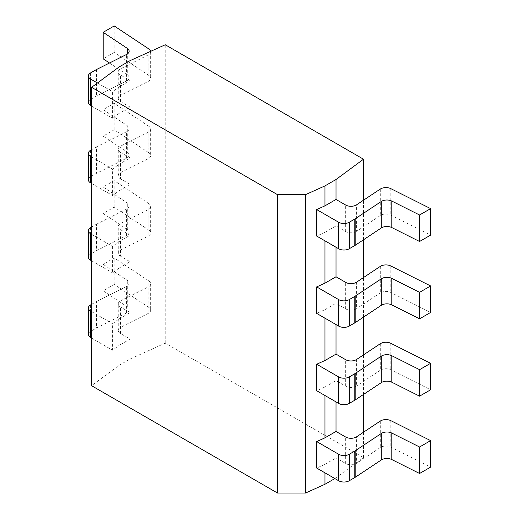 <?xml version="1.0" encoding="UTF-8"?>
<svg xmlns="http://www.w3.org/2000/svg" width="519" height="519" viewBox="0 0 519 519"><rect width="100%" height="100%" fill="white"/><g stroke="black" fill="none" stroke-linecap="round" stroke-linejoin="round"><path stroke-width="0.39" stroke-dasharray="2.6 1.95" d="M334.852 478.557L363.488 457.583L165.256 343.137L130.087 358.999L119.039 365.376L91.584 385.701M119.039 365.376L119.039 345.44L112.571 350.221L112.571 323.733L119.039 318.951L119.039 268.102L112.571 272.89L112.571 246.402L119.039 241.614L119.039 190.771L112.571 195.559L112.571 169.071L119.039 164.283L119.039 113.434L112.571 118.222L112.571 91.733L119.039 86.952L119.039 67.009M130.087 358.999L130.087 107.057L119.039 113.434M119.039 190.771L130.087 184.394L120.421 178.808L120.421 152.327L130.087 157.906L119.039 164.283M148.817 48.929L148.817 75.417A7.461 4.308 180 0 1 150.646 78.246A7.461 4.308 180 0 1 148.084 81.496L120.804 95.185A7.461 4.308 0 0 0 118.241 98.435A7.461 4.308 0 0 0 120.421 101.477L130.087 107.057L130.087 80.568L119.039 86.952M120.421 101.477L120.421 74.989L130.087 80.568L130.087 60.626M119.039 268.102L130.087 261.725L120.421 256.146L120.421 229.658L130.087 235.237L119.039 241.614M119.039 318.951L130.087 312.568L120.421 306.988A7.461 4.308 180 0 1 118.241 303.946A7.461 4.308 180 0 1 120.804 300.696L148.084 287.007A7.461 4.308 0 0 0 150.646 283.757A7.461 4.308 0 0 0 148.817 280.928L148.817 307.417A7.461 4.308 180 0 1 150.646 310.245A7.461 4.308 180 0 1 148.084 313.495L120.804 327.184A7.461 4.308 0 0 0 118.241 330.434A7.461 4.308 0 0 0 120.421 333.477L130.087 339.056L119.039 345.44M380.291 189.072L380.291 215.56A7.461 4.308 180 0 1 390.813 215.132L430.621 235.113M380.291 215.56L356.579 231.305L356.579 204.817M324.965 240.848L324.965 232.324L336.014 225.947L345.68 231.526A7.461 4.308 0 0 0 356.579 231.305M324.965 232.324L316.681 236.061M88.379 102.477A7.461 4.308 180 0 1 90.566 99.427L96.158 96.203A7.461 4.308 0 0 1 96.534 95.996L126.571 80.925A7.461 4.308 0 0 0 129.134 77.675A7.461 4.308 0 0 0 127.304 74.846L127.304 54.008M91.584 106.11L112.571 118.222M148.817 75.417L114.212 52.438L103.164 58.816M109.483 63.013L127.304 74.846M97.436 82.995L112.571 91.733M324.965 472.848L324.965 464.323L316.681 468.06M324.965 318.179L324.965 309.661L316.681 313.398M324.965 395.51L324.965 386.992L316.681 390.729M336.014 247.226L336.014 199.458M324.965 309.661L336.014 303.278L336.014 276.789M336.014 324.557L336.014 303.278L345.68 308.863A7.461 4.308 0 0 0 356.579 308.643L356.579 282.154M324.965 464.323L336.014 457.946L336.014 431.458M336.014 477.889L336.014 457.946L345.68 463.525A7.461 4.308 0 0 0 356.579 463.305L356.579 436.823M324.965 386.992L336.014 380.615L336.014 354.127M336.014 401.894L336.014 380.615L345.68 386.194A7.461 4.308 0 0 0 356.579 385.974L356.579 359.485M363.488 457.583L363.488 432.23M363.488 394.459L363.488 354.899M363.488 317.128L363.488 277.561M363.488 239.791L363.488 200.23M380.291 421.071L380.291 447.56A7.461 4.308 180 0 1 390.813 447.131L430.621 467.113M380.291 447.56L356.579 463.305M148.817 307.417L114.212 284.438L103.164 290.815L127.304 306.852A7.461 4.308 0 0 1 129.134 309.674A7.461 4.308 0 0 1 126.571 312.925L96.534 327.995A7.461 4.308 0 0 0 96.158 328.203L90.566 331.427A7.461 4.308 180 0 0 88.379 334.476M91.584 338.109L112.571 350.221M91.584 311.621L112.571 323.733M91.584 304.348L96.158 301.714A7.461 4.308 180 0 1 96.534 301.507L96.534 327.995M148.817 280.928L114.212 257.949L103.164 264.327L127.304 280.364A7.461 4.308 180 0 1 129.134 283.186A7.461 4.308 180 0 1 126.571 286.436L96.534 301.507M103.164 290.815L103.164 264.327M114.212 284.438L114.212 257.949M165.256 343.137L165.256 44.764M120.421 74.989A7.461 4.308 180 0 1 118.241 71.946A7.461 4.308 180 0 1 120.804 68.696L148.084 55.008A7.461 4.308 0 0 0 150.646 51.757A7.461 4.308 0 0 0 150.614 51.368M114.212 52.438L114.212 25.95M380.291 266.403L380.291 292.891A7.461 4.308 180 0 1 390.813 292.469L430.621 312.444M380.291 292.891L356.579 308.643M88.379 179.808A7.461 4.308 180 0 1 90.566 176.765L96.158 173.534A7.461 4.308 0 0 1 96.534 173.327L126.571 158.256A7.461 4.308 0 0 0 129.134 155.006A7.461 4.308 0 0 0 127.304 152.184L127.304 125.695A7.461 4.308 180 0 1 129.134 128.517A7.461 4.308 180 0 1 126.571 131.768L96.534 146.845L96.534 173.327M91.584 183.441L112.571 195.559M120.421 152.327A7.461 4.308 180 0 1 118.241 149.277A7.461 4.308 180 0 1 120.804 146.027L148.084 132.339A7.461 4.308 0 0 0 150.646 129.088A7.461 4.308 0 0 0 148.817 126.266L148.817 152.755A7.461 4.308 180 0 1 150.646 155.577A7.461 4.308 180 0 1 148.084 158.827L120.804 172.516A7.461 4.308 0 0 0 118.241 175.766A7.461 4.308 0 0 0 120.421 178.808M148.817 152.755L114.212 129.769L103.164 136.147L127.304 152.184M91.584 156.952L112.571 169.071M96.534 146.845A7.461 4.308 180 0 0 96.158 147.046L91.584 149.686M148.817 126.266L114.212 103.281L103.164 109.665L127.304 125.695M103.164 136.147L103.164 109.665M114.212 129.769L114.212 103.281M380.291 343.74L380.291 370.229A7.461 4.308 180 0 1 390.813 369.8L430.621 389.782M380.291 370.229L356.579 385.974M120.421 229.658A7.461 4.308 180 0 1 118.241 226.615A7.461 4.308 180 0 1 120.804 223.365L148.084 209.67A7.461 4.308 0 0 0 150.646 206.426A7.461 4.308 0 0 0 148.817 203.597L148.817 230.086L114.212 207.107L103.164 213.484L127.304 229.515A7.461 4.308 0 0 1 129.134 232.343A7.461 4.308 0 0 1 126.571 235.587L96.534 250.664A7.461 4.308 0 0 0 96.158 250.865L90.566 254.096A7.461 4.308 180 0 0 88.379 257.139M91.584 260.772L112.571 272.89M148.817 230.086A7.461 4.308 180 0 1 150.646 232.914A7.461 4.308 180 0 1 148.084 236.158L120.804 249.853A7.461 4.308 0 0 0 118.241 253.103A7.461 4.308 0 0 0 120.421 256.146M91.584 234.283L112.571 246.402M91.584 227.017L96.158 224.377A7.461 4.308 180 0 1 96.534 224.176L96.534 250.664M148.817 203.597L114.212 180.618L103.164 186.996L127.304 203.026A7.461 4.308 180 0 1 129.134 205.855A7.461 4.308 180 0 1 126.571 209.105L96.534 224.176M103.164 213.484L103.164 186.996M114.212 207.107L114.212 180.618M390.813 188.644L390.813 215.132M345.68 463.525L345.68 437.037M120.421 333.477L120.421 306.988M390.813 420.649L390.813 447.131M96.158 301.714L96.158 328.203M90.566 304.938L90.566 331.427M126.571 312.925L126.571 286.436M127.304 306.852L127.304 280.364M148.084 287.007L148.084 313.495M120.804 327.184L120.804 300.696M345.68 231.526L345.68 205.037M90.566 72.939L90.566 99.427M96.158 69.715L96.158 96.203M96.534 69.507L96.534 95.996M126.571 80.925L126.571 54.437M148.084 55.008L148.084 81.496M120.804 95.185L120.804 68.696M345.68 308.863L345.68 282.375M390.813 265.981L390.813 292.469M90.566 150.276L90.566 176.765M96.158 147.046L96.158 173.534M126.571 158.256L126.571 131.768M148.084 132.339L148.084 158.827M120.804 172.516L120.804 146.027M345.68 386.194L345.68 359.706M390.813 343.312L390.813 369.8M96.158 224.377L96.158 250.865M90.566 227.607L90.566 254.096M126.571 235.587L126.571 209.105M127.304 229.515L127.304 203.026M148.084 209.67L148.084 236.158M120.804 249.853L120.804 223.365M129.134 309.674L129.134 283.186M150.646 283.757L150.646 310.245M118.241 330.434L118.241 303.946M129.134 77.675L129.134 51.186M150.646 51.757L150.646 78.246M118.241 98.435L118.241 71.946M129.134 155.006L129.134 128.517M150.646 129.088L150.646 155.577M118.241 175.766L118.241 149.277M129.134 232.343L129.134 205.855M150.646 206.426L150.646 232.914M118.241 253.103L118.241 226.615"/><path stroke-width="0.78" d="M277.529 493.05L277.529 194.677L305.496 194.677L324.965 185.893L336.014 179.516L363.488 159.21L165.256 44.764L130.087 60.626L119.039 67.009L91.584 87.328L91.584 385.701L277.529 493.05L305.496 493.05L324.965 484.266L334.852 478.557M305.496 493.05L305.496 194.677M91.584 87.328L277.529 194.677M324.965 185.893L324.965 205.835L316.681 209.572L316.681 236.061L338.68 248.763A7.461 4.308 180 0 0 349.229 248.763L354.814 245.539A7.461 4.308 0 0 0 355.171 245.318L381.277 227.977L381.277 201.489A7.461 4.308 180 0 1 391.8 201.067L419.573 215.002L430.621 208.625L390.813 188.644A7.461 4.308 0 0 0 380.291 189.072L356.579 204.817A7.461 4.308 180 0 1 345.68 205.037L336.014 199.458L336.014 179.516M430.621 208.625L430.621 235.113L419.573 241.491L391.8 227.556A7.461 4.308 0 0 0 381.277 227.977M90.566 79.031L90.566 105.519A7.461 4.308 180 0 1 88.379 102.477L88.379 75.988A7.461 4.308 0 0 0 90.566 79.031L97.436 82.995M90.566 105.519L91.584 106.11M150.614 51.368A7.461 4.308 0 0 0 148.817 48.929L114.212 25.95L103.164 32.327L103.164 58.816L109.483 63.013M419.573 241.491L419.573 215.002M316.681 209.572L338.68 222.275A7.461 4.308 0 0 0 349.229 222.275L354.814 219.05A7.461 4.308 180 0 0 355.171 218.83L381.277 201.489M324.965 484.266L324.965 472.848M316.681 286.91L338.68 299.612A7.461 4.308 0 0 0 349.229 299.612L349.229 326.101A7.461 4.308 180 0 1 338.68 326.101L316.681 313.398L316.681 286.91L324.965 283.173L324.965 240.848M316.681 364.241L338.68 376.943A7.461 4.308 0 0 0 349.229 376.943L349.229 403.432A7.461 4.308 180 0 1 338.68 403.432L316.681 390.729L316.681 364.241L324.965 360.504L324.965 318.179M316.681 441.572L338.68 454.274A7.461 4.308 0 0 0 349.229 454.274L349.229 480.763A7.461 4.308 180 0 1 338.68 480.763L316.681 468.06L316.681 441.572L324.965 437.835L324.965 395.51M324.965 283.173L336.014 276.789L336.014 247.226M324.965 205.835L336.014 199.458M324.965 360.504L336.014 354.127L336.014 324.557M324.965 437.835L336.014 431.458L336.014 401.894M363.488 432.23L363.488 394.459M363.488 354.899L363.488 317.128M363.488 277.561L363.488 239.791M363.488 200.23L363.488 159.21M349.229 480.763L354.814 477.538A7.461 4.308 0 0 0 355.171 477.318L381.277 459.977A7.461 4.308 0 0 1 391.8 459.555L419.573 473.49L430.621 467.113L430.621 440.625L390.813 420.649A7.461 4.308 0 0 0 380.291 421.071L356.579 436.823A7.461 4.308 180 0 1 345.68 437.037L336.014 431.458M90.566 311.03L90.566 337.519A7.461 4.308 180 0 1 88.379 334.476L88.379 307.988A7.461 4.308 0 0 0 90.566 311.03L91.584 311.621M90.566 337.519L91.584 338.109M419.573 473.49L419.573 447.002L430.621 440.625M349.229 454.274L354.814 451.05A7.461 4.308 180 0 0 355.171 450.829L381.277 433.488A7.461 4.308 180 0 1 391.8 433.067L419.573 447.002M91.584 304.348L90.566 304.938A7.461 4.308 0 0 0 88.379 307.988M103.164 32.327L127.304 48.364A7.461 4.308 180 0 1 129.134 51.186A7.461 4.308 180 0 1 126.571 54.437L96.534 69.507A7.461 4.308 180 0 0 96.158 69.715L90.566 72.939A7.461 4.308 0 0 0 88.379 75.988M349.229 326.101L354.814 322.87A7.461 4.308 0 0 0 355.171 322.649L381.277 305.315A7.461 4.308 0 0 1 391.8 304.887L419.573 318.822L430.621 312.444L430.621 285.956L390.813 265.981A7.461 4.308 0 0 0 380.291 266.403L356.579 282.154A7.461 4.308 180 0 1 345.68 282.375L336.014 276.789M90.566 156.362L90.566 182.85A7.461 4.308 180 0 1 88.379 179.808L88.379 153.319A7.461 4.308 0 0 0 90.566 156.362L91.584 156.952M90.566 182.85L91.584 183.441M419.573 318.822L419.573 292.333L430.621 285.956M349.229 299.612L354.814 296.381A7.461 4.308 180 0 0 355.171 296.161L381.277 278.826A7.461 4.308 180 0 1 391.8 278.398L419.573 292.333M91.584 149.686L90.566 150.276A7.461 4.308 0 0 0 88.379 153.319M349.229 403.432L354.814 400.207A7.461 4.308 0 0 0 355.171 399.987L381.277 382.646A7.461 4.308 0 0 1 391.8 382.218L419.573 396.159L430.621 389.782L430.621 363.294L390.813 343.312A7.461 4.308 0 0 0 380.291 343.74L356.579 359.485A7.461 4.308 180 0 1 345.68 359.706L336.014 354.127M90.566 233.699L90.566 260.188A7.461 4.308 180 0 1 88.379 257.139L88.379 230.65A7.461 4.308 0 0 0 90.566 233.699L91.584 234.283M90.566 260.188L91.584 260.772M419.573 396.159L419.573 369.671L430.621 363.294M349.229 376.943L354.814 373.719A7.461 4.308 180 0 0 355.171 373.498L381.277 356.157A7.461 4.308 180 0 1 391.8 355.729L419.573 369.671M91.584 227.017L90.566 227.607A7.461 4.308 0 0 0 88.379 230.65M391.8 227.556L391.8 201.067M355.171 218.83L355.171 245.318M354.814 219.05L354.814 245.539M349.229 222.275L349.229 248.763M338.68 222.275L338.68 248.763M391.8 459.555L391.8 433.067M381.277 459.977L381.277 433.488M355.171 450.829L355.171 477.318M354.814 451.05L354.814 477.538M338.68 454.274L338.68 480.763M127.304 54.008L127.304 48.364M391.8 304.887L391.8 278.398M381.277 305.315L381.277 278.826M355.171 296.161L355.171 322.649M354.814 296.381L354.814 322.87M338.68 299.612L338.68 326.101M391.8 382.218L391.8 355.729M381.277 382.646L381.277 356.157M355.171 373.498L355.171 399.987M354.814 373.719L354.814 400.207M338.68 376.943L338.68 403.432"/></g></svg>
